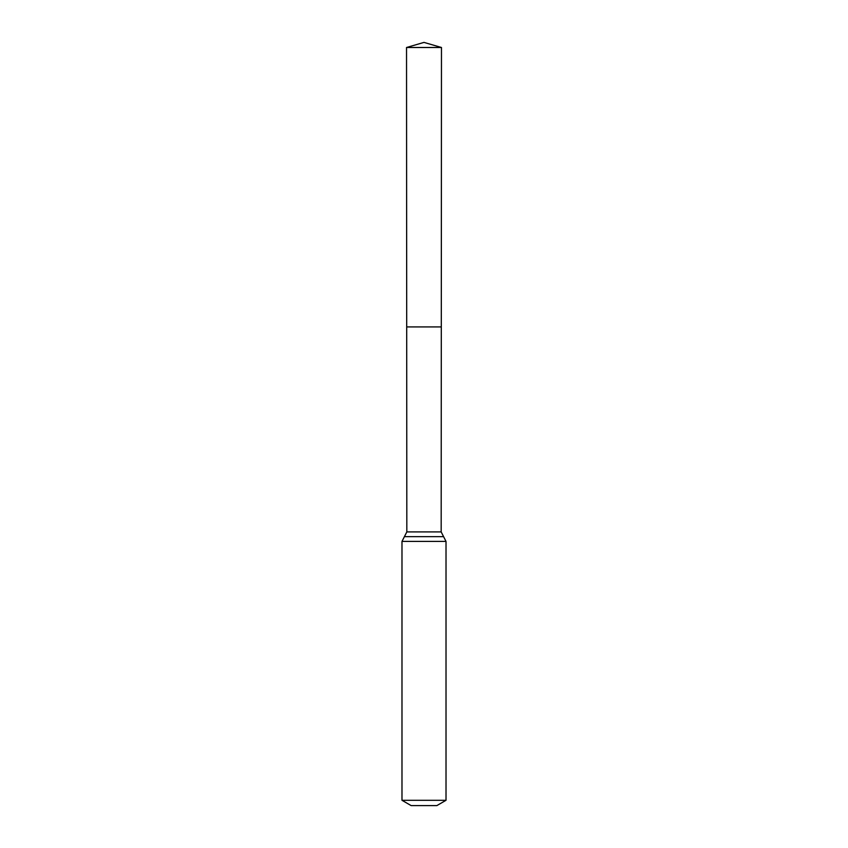 <?xml version="1.0" encoding="UTF-8"?>
<svg xmlns="http://www.w3.org/2000/svg" width="848" height="848" viewBox="0 0 848 848"><rect width="100%" height="100%" fill="white"/><g stroke="black" fill="none" stroke-linecap="round" stroke-linejoin="round"><path stroke-width="1.27" d="M401.984 800.3L446.016 800.3L436.847 805.6L411.153 805.6L401.984 800.3L401.984 541.416L406.828 531.908L441.172 531.908L441.469 47.499L406.531 47.499L424 42.4L441.469 47.499M406.828 531.908L406.701 326.915L441.299 326.915L406.701 326.915L406.531 47.499M446.016 800.3L446.016 541.416L441.172 531.908M424 326.915L441.299 326.915L441.469 47.499L424 42.4M401.984 541.416L446.016 541.416M404.411 536.667L443.589 536.667"/></g></svg>
